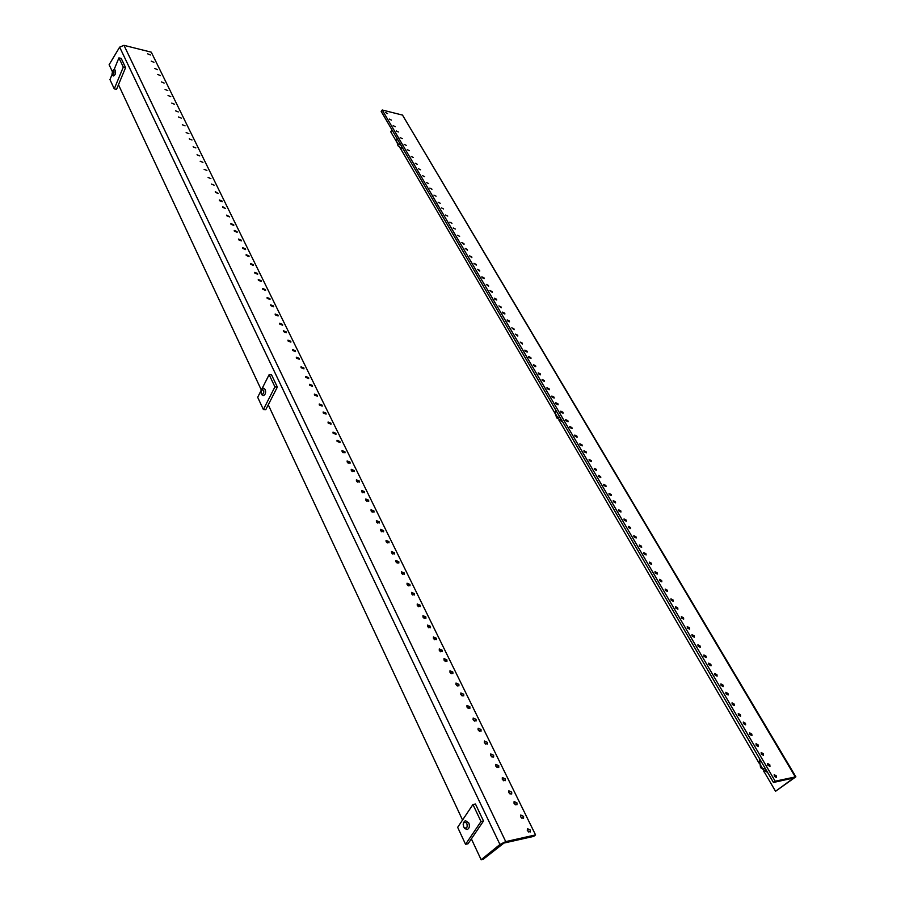 <?xml version="1.0" encoding="UTF-8"?>
<svg xmlns="http://www.w3.org/2000/svg" width="905" height="905" viewBox="0 0 905 905"><rect width="100%" height="100%" fill="white"/><g stroke="black" fill="none" stroke-linecap="round" stroke-linejoin="round"><path stroke-width="1.36" d="M776.332 775.89L776.501 777.576L774.363 776.32L774.194 774.635L776.332 775.89M763.334 753.729L763.492 755.37L761.343 754.125L761.184 752.485L763.334 753.729M758.186 744.962L758.345 746.58L756.195 745.347L756.037 743.718L758.186 744.962M769.804 764.759L769.963 766.433L767.825 765.178L767.666 763.515L769.804 764.759M745.46 723.287L745.618 724.86L743.469 723.627L743.31 722.054L745.46 723.287M740.426 714.712L740.584 716.262L738.435 715.041L738.276 713.491L740.426 714.712M751.795 734.079L751.953 735.675L749.815 734.441L749.657 732.846L751.795 734.079M727.982 693.501L728.14 695.006L725.98 693.796L725.833 692.291L727.982 693.501M723.05 685.108L723.208 686.601L721.059 685.39L720.9 683.897L723.05 685.108M734.181 704.067L734.34 705.595L732.19 704.373L732.032 702.846L734.181 704.067M710.866 664.349L711.025 665.797L708.875 664.598L708.717 663.15L710.866 664.349M706.047 656.136L706.205 657.562L704.045 656.374L703.898 654.949L706.047 656.136M716.941 674.689L717.099 676.159L714.939 674.949L714.78 673.49L716.941 674.689M694.124 635.819L694.282 637.211L692.121 636.023L691.963 634.643L694.124 635.819M689.406 627.787L689.553 629.145L687.393 627.968L687.246 626.599L689.406 627.787M700.063 645.944L700.221 647.347L698.06 646.159L697.902 644.756L700.063 645.944M677.732 607.889L677.879 609.212L675.718 608.036L675.571 606.712L677.732 607.889M673.105 600.015L673.263 601.327L671.091 600.151L670.944 598.85L673.105 600.015M683.547 617.798L683.694 619.144L681.533 617.968L681.386 616.622L683.547 617.798M661.668 580.535L661.827 581.802L659.655 580.637L659.507 579.37L661.668 580.535M657.143 572.82L657.29 574.075L655.13 572.922L654.982 571.666L657.143 572.82M667.37 590.241L667.517 591.531L665.356 590.365L665.209 589.076L667.37 590.241M645.944 553.736L646.091 554.957L643.93 553.803L643.783 552.593L645.944 553.736M641.509 546.179L641.656 547.389L639.496 546.235L639.349 545.036L641.509 546.179M651.521 563.249L651.668 564.482L649.507 563.329L649.36 562.096L651.521 563.249M630.536 527.491L630.683 528.656L628.523 527.513L628.364 526.348L630.536 527.491M626.192 520.081L626.339 521.235L624.167 520.104L624.02 518.95L626.192 520.081M636 536.801L636.147 537.989L633.986 536.846L633.839 535.658L636 536.801M615.434 501.766L615.581 502.886L613.42 501.755L613.273 500.635L615.434 501.766M611.18 494.503L611.327 495.612L609.156 494.481L609.008 493.383L611.18 494.503M620.796 510.895L620.943 512.026L618.771 510.895L618.624 509.764L620.796 510.895M600.637 476.55L600.784 477.625L598.612 476.505L598.476 475.43L600.637 476.55M596.463 469.435L596.61 470.498L594.438 469.378L594.302 468.326L596.463 469.435M605.886 485.499L606.033 486.585L603.873 485.465L603.726 484.379L605.886 485.499M586.135 451.833L586.27 452.862L584.11 451.753L583.963 450.724L586.135 451.833M582.039 444.864L582.175 445.882L580.015 444.774L579.879 443.755L582.039 444.864M591.282 460.611L591.418 461.652L589.257 460.532L589.11 459.491L591.282 460.611M571.903 427.601L572.051 428.585L569.879 427.488L569.743 426.493L571.903 427.601M567.899 420.768L568.035 421.741L565.874 420.633L565.727 419.66L567.899 420.768M576.96 436.199L577.096 437.206L574.935 436.097L574.788 435.09L576.96 436.199M557.955 403.834L558.091 404.784L555.93 403.687L555.794 402.736L557.955 403.834M554.018 397.125L554.154 398.064L551.993 396.967L551.858 396.039L554.018 397.125M562.91 412.273L563.046 413.234L560.885 412.126L560.749 411.175L562.91 412.273M544.278 380.53L544.414 381.435L542.253 380.338L542.118 379.433L544.278 380.53M540.409 373.946L540.545 374.84L538.385 373.754L538.249 372.86L540.409 373.946M549.131 388.799L549.267 389.727L547.106 388.63L546.971 387.702L549.131 388.799M530.85 357.656L530.986 358.527L528.825 357.441L528.69 356.57L530.85 357.656M527.061 351.197L527.196 352.068L525.036 350.982L524.9 350.122L527.061 351.197M535.613 365.778L535.749 366.661L533.588 365.575L533.452 364.681L535.613 365.778M517.683 335.212L517.807 336.049L515.522 334.137L517.683 335.212M513.961 328.877L514.097 329.714L511.811 327.802L513.961 328.877M522.355 343.176L522.49 344.036L520.194 342.101L522.355 343.176M504.752 313.187L504.888 314.001L502.728 312.926L502.603 312.112L504.752 313.187M501.099 306.976L501.234 307.768L498.949 305.901L501.099 306.976M509.345 321.015L509.47 321.829L507.32 320.755L507.185 319.929L509.345 321.015M492.06 291.568L492.196 292.349L489.91 290.505L492.06 291.568M488.485 285.471L488.61 286.24L486.336 284.408L488.485 285.471M496.574 299.25L496.698 300.03L494.549 298.967L494.424 298.175L496.574 299.25M479.605 270.346L479.729 271.093L477.467 269.283L479.605 270.346M476.087 264.362L476.211 265.097L473.949 263.298L476.087 264.362M484.028 277.892L484.152 278.638L482.014 277.575L481.879 276.817L484.028 277.892M467.376 249.509L467.5 250.233L465.238 248.445L467.376 249.509M463.926 243.626L464.039 244.339L461.776 242.563L463.926 243.626M471.72 256.907L471.844 257.642L469.571 255.844L471.72 256.907M455.362 229.044L453.224 227.992L455.362 229.044M451.968 223.264L449.83 222.211L451.968 223.264M459.627 236.318L457.489 235.255L459.627 236.318M443.563 208.942L441.436 207.89L443.563 208.942M440.226 203.263L438.099 202.211L440.226 203.263M447.749 216.08L445.622 215.028L447.749 216.08M431.968 189.202L429.841 188.138L431.968 189.202M428.699 183.613L426.572 182.561L428.699 183.613M436.086 196.204L433.959 195.152L436.086 196.204M420.587 169.789L418.461 168.737L420.587 169.789M417.363 164.314L415.248 163.262L417.363 164.314M424.626 176.69L422.511 175.638L424.626 176.69M409.388 150.728L407.273 149.676L409.388 150.728M406.232 145.343L404.116 144.291L406.232 145.343M413.37 157.493L411.243 156.452L413.37 157.493M398.392 131.983L396.277 130.942L398.392 131.983M395.281 126.689L393.177 125.648L395.281 126.689M402.295 138.646L400.191 137.594L402.295 138.646M387.578 113.566L385.473 112.514L387.578 113.566M391.424 120.105L389.308 119.064L391.424 120.105M795.19 776.728L402.499 115.082L382.227 110.003L775.178 781.207L795.88 776.818L775.54 791.287L763.786 771.139M382.227 110.003L381.186 111.406L773.458 782.463L775.178 781.207M402.499 115.082L795.823 776.728M397.035 142.571L390.711 131.745L392.046 129.981M773.458 782.463L793.708 777.995L775.54 791.287M758.91 762.779L559.143 420.406M555.399 414.004L399.987 147.628M562.163 421.006L556.632 417.884L555.365 413.54M555.342 412.612L555.715 409.976M560.15 417.556L557.604 417.386L555.161 413.2L556.021 410.497M559.788 416.945L557.604 417.386M558.996 420.316L560.58 422.873M554.618 412.657L555.432 414.207M767.689 772.599L760.528 767.587L759.272 758.186M765.392 768.662L762.587 768.639L759.385 763.153L760.472 760.234M764.34 772.282L763.594 771.003M756.704 759.001L758.944 763.028M147.662 53.836L150.366 54.967L147.662 53.836M154.846 68.531L157.561 69.662L154.846 68.531M157.742 74.459L160.468 75.601L157.742 74.459M151.237 61.155L153.952 62.287L151.237 61.155M165.072 89.448L167.798 90.579L165.072 89.448M168.036 95.5L170.762 96.643L168.036 95.5M161.395 81.925L164.122 83.068L161.395 81.925M175.502 110.795L178.251 111.926L175.502 110.795M178.523 116.971L181.272 118.103L178.523 116.971M171.758 103.125L174.495 104.256L171.758 103.125M186.147 132.571L188.907 133.702L186.147 132.571M189.236 138.872L191.996 140.004L189.236 138.872M182.324 124.743L185.073 125.874L182.324 124.743M197.019 154.789L199.779 155.92L197.019 154.789M200.163 161.226L202.935 162.357L200.163 161.226M193.104 146.802L195.876 147.934L193.104 146.802M208.105 177.482L210.888 178.602L208.105 177.482M211.318 184.043L214.1 185.174L211.318 184.043M204.111 169.326L206.894 170.445L204.111 169.326M219.429 200.639L219.338 199.982L222.132 201.114L222.211 201.77L219.429 200.639M222.698 207.347L222.619 206.679L225.492 208.467L222.698 207.347M215.356 192.313L215.277 191.668L218.139 193.444L215.356 192.313M230.99 224.282L230.899 223.603L233.705 224.734L233.784 225.413L230.99 224.282M234.338 231.137L234.248 230.447L237.053 231.567L237.133 232.268L234.338 231.137M226.827 215.786L226.748 215.107L229.621 216.906L226.827 215.786M242.789 248.445L242.71 247.721L245.526 248.852L245.606 249.576L242.789 248.445M246.217 255.436L246.126 254.712L248.943 255.844L249.033 256.568L246.217 255.436M238.547 239.757L238.468 239.056L241.273 240.176L241.352 240.888L238.547 239.757M254.859 273.118L254.769 272.371L257.597 273.502L257.676 274.249L254.859 273.118M258.355 280.267L258.264 279.509L261.093 280.641L261.183 281.398L258.355 280.267M250.515 264.249L250.436 263.502L253.253 264.633L253.332 265.38L250.515 264.249M267.179 298.333L267.099 297.553L269.939 298.673L270.018 299.476L267.179 298.333M270.753 305.641L270.674 304.838L273.514 305.969L273.593 306.772L270.753 305.641M262.755 289.272L262.665 288.491L265.493 289.623L265.584 290.403L262.755 289.272M279.781 324.114L279.702 323.277L282.541 324.42L282.632 325.246L279.781 324.114M283.435 331.581L283.356 330.744L286.195 331.875L286.285 332.723L283.435 331.581M275.256 314.838L275.165 314.024L278.005 315.155L278.095 315.981L275.256 314.838M292.666 350.461L292.587 349.59L295.437 350.721L295.516 351.604L292.666 350.461M296.399 358.097L296.32 357.215L299.17 358.357L299.25 359.24L296.399 358.097M288.028 340.981L287.948 340.133L290.799 341.264L290.878 342.124L288.028 340.981M305.833 377.408L305.754 376.491L308.616 377.634L308.696 378.55L305.833 377.408M309.657 385.225L309.578 384.286L312.44 385.428L312.519 386.367L309.657 385.225M301.094 367.713L301.014 366.819L303.876 367.95L303.956 368.855L301.094 367.713M319.307 404.976L319.227 404.003L322.101 405.146L322.18 406.119L319.307 404.976M323.221 412.963L323.142 411.979L326.004 413.132L326.083 414.117L323.221 412.963M314.465 395.055L314.386 394.105L317.248 395.247L317.327 396.209L314.465 395.055M333.097 433.178L333.017 432.149L335.891 433.303L335.97 434.332L333.097 433.178M337.09 441.346L337.022 440.316L339.895 441.47L339.975 442.511L337.09 441.346M328.13 423.031L328.062 422.024L330.936 423.178L331.004 424.185L328.13 423.031M347.203 462.036L347.124 460.95L350.009 462.116L350.088 463.202L347.203 462.036M348.233 463.168L347.577 462.591M351.298 470.408L351.219 469.31L354.104 470.476L354.172 471.573L351.298 470.408M352.35 471.55L351.638 470.928M342.124 451.652L342.056 450.588L344.929 451.753L345.009 452.817L342.124 451.652M343.119 452.749L342.543 452.262M361.649 491.573L361.57 490.442L364.455 491.607L364.534 492.75L361.649 491.573M362.747 492.761L361.921 492.026M365.835 500.148L365.767 498.994L368.652 500.171L368.72 501.325L365.835 500.148M366.955 501.347L366.095 500.567M356.446 480.951L356.378 479.831L359.262 480.996L359.33 482.116L356.446 480.951M357.532 482.116L356.762 481.437M376.435 521.823L376.367 520.624L379.252 521.812L379.319 523.011L376.435 521.823M377.589 523.056L376.638 522.174M380.722 530.602L380.654 529.38L383.55 530.568L383.607 531.801L380.722 530.602M381.887 531.846L380.903 530.918M371.107 510.94L371.039 509.764L373.935 510.94L374.003 512.128L371.107 510.94M372.249 512.151L371.344 511.325M391.582 552.808L391.514 551.541L394.41 552.74L394.467 554.018L391.582 552.808M392.781 554.075L391.718 553.057M395.971 561.801L395.915 560.512L398.811 561.711L398.867 563.012L395.971 561.801M397.182 563.068L396.096 562.016M386.13 541.665L386.062 540.409L388.958 541.609L389.014 542.853L386.13 541.665M387.317 542.91L386.288 541.937M407.092 584.562L407.046 583.216L409.931 584.426L409.988 585.773L407.092 584.562M408.325 585.852L407.171 584.698M411.605 593.771L411.549 592.402L414.433 593.623L414.49 594.992L411.605 593.771M412.838 595.071L411.662 593.895M401.515 573.137L401.458 571.813L404.343 573.023L404.399 574.336L401.515 573.137M402.736 574.415L401.605 573.306M422.997 617.097L422.952 615.672L425.848 616.893L425.893 618.33L422.997 617.097M424.253 618.409L423.02 617.142M427.613 626.532L427.567 625.095L430.463 626.328L430.509 627.776L427.613 626.532L428.88 627.855M417.273 605.377L417.228 603.986L420.112 605.207L420.169 606.61L417.273 605.377M418.517 606.689L417.318 605.468M439.31 650.446L439.264 648.942L442.149 650.186L442.194 651.702L439.31 650.446M440.577 651.781L439.276 650.39M444.038 660.13L444.004 658.602L446.889 659.847L446.923 661.385L444.038 660.13M445.317 661.465L444.004 660.05M433.438 638.432L433.393 636.962L436.278 638.206L436.323 639.677L433.438 638.432L434.705 639.767M456.018 684.644L455.996 683.049L458.88 684.327L458.903 685.922L456.018 684.644M457.308 686.001L455.95 684.497M460.883 694.576L460.849 692.958L463.733 694.237L463.756 695.855L460.883 694.576M462.161 695.934L460.803 694.407M450 672.336L449.966 670.775L452.851 672.03L452.885 673.603L450 672.336M451.29 673.682L449.955 672.223M473.179 719.735L473.157 718.05L476.03 719.339L476.053 721.025L473.179 719.735M474.469 721.104L473.066 719.486M478.157 729.928L478.145 728.208L481.019 729.509L481.03 731.229L478.157 729.928M479.446 731.297L478.032 729.645M467.003 707.099L466.98 705.448L469.853 706.726L469.876 708.389L467.003 707.099M468.292 708.457L466.901 706.884M490.77 755.732L490.77 753.944L493.632 755.268L493.644 757.055L490.77 755.732M492.071 757.112L490.623 755.381M495.883 766.196L495.883 764.374L498.746 765.709L498.746 767.531L495.883 766.196M497.173 767.576L495.736 765.811M484.435 742.767L484.424 741.014L487.297 742.326L487.309 744.08L484.435 742.767M485.725 744.148L484.299 742.451M508.836 792.69L508.848 790.8L511.698 792.147L511.698 794.047L508.836 792.69M510.126 794.081L508.655 792.226M514.085 803.436L514.108 801.513L516.959 802.859L516.936 804.794L514.085 803.436M515.375 804.828L513.904 802.939M502.332 779.386L502.332 777.531L505.194 778.866L505.194 780.721L502.332 779.386M503.621 780.766L502.162 778.956M527.389 830.643L527.411 828.641L530.251 830.009L530.228 832.023L527.389 830.643M528.667 832.046L527.174 830.066M520.703 816.977L520.726 815.009L523.576 816.378L523.554 818.346L520.703 816.977M521.993 818.369L520.511 816.434M123.974 45.34L505.725 841.605L535.556 834.919L151.271 52.173L123.974 45.34L119.652 47.139L499.945 844.478L481.143 859.75L483.247 859.264L503.915 843.075L533.746 836.367L535.556 834.919M505.725 841.605L499.945 844.478M112.197 71.28L109.12 64.719L119.652 47.139M118.476 84.719L261.341 390.032M268.265 404.818L462.546 820.021M471.369 838.878L481.143 859.75M122.922 74.029L121.349 77.819M113.182 70.183L114.505 69.538L115.354 70.341C115.942 73.418 115.252 75.296 113.295 75.975L112.288 74.742M111.994 74.142L112.808 70.522L113.94 70.929C114.211 73.656 113.6 74.787 112.096 74.323L111.994 74.142M114.121 69.538L118.928 57.875L123.306 67.094L114.256 88.86L109.958 79.606L112.118 74.368M114.256 88.86L116.541 89.38L125.58 67.637L123.306 67.094M118.928 57.875L121.213 58.429L125.58 67.637M463.168 824.896L463.439 822.588L465.385 820.597L468.801 822.939C469.921 826.254 469.378 828.448 467.195 829.512L464.627 828.482L463.473 826.423M463.575 826.661L463.36 823.618C464.412 821.763 465.611 821.842 466.935 823.855C467.625 827.543 466.697 828.776 464.152 827.555L463.575 826.661M481.008 821.514L465.555 844.308L457.659 827.317L472.942 804.511L481.008 821.514L483.508 820.993L468.066 843.754L465.555 844.308M472.942 804.511L475.453 804.025L483.508 820.993M261.556 389.885L263.638 388.2L265.267 389.557C266.093 392.838 265.391 394.852 263.163 395.621L261.409 394.014M261.16 393.415L261.624 389.817L263.66 390.27C264.068 393.449 263.31 394.614 261.375 393.777L261.16 393.415M274.928 386.888L263.378 409.524L257.676 397.272L269.136 374.659L274.928 386.888L277.349 387.057L265.787 409.66L263.378 409.524M269.136 374.659L271.545 374.851L277.349 387.057M402.646 148.115L401.526 148.035M402.397 147.707L400.564 147.809L397.996 145.796L397.001 142.176M400.802 144.958L398.291 144.381L396.356 141.067L397.057 138.567M400.033 143.657L398.291 144.381M399.863 147.583L401.865 150.864M562.22 421.097L561.326 421.04M112.808 70.522L113.657 69.73M112.096 74.323L112.593 75.443M463.36 823.618L463.439 822.588M464.152 827.555L464.627 828.482M261.624 389.817L262.212 388.867M261.375 393.777L261.839 394.806M401.616 148.058L400.564 147.809"/></g></svg>
